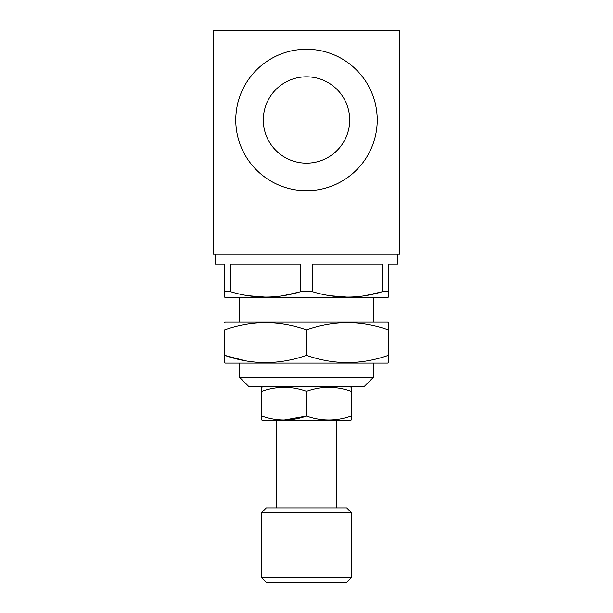 <?xml version="1.0" encoding="UTF-8"?>
<svg xmlns="http://www.w3.org/2000/svg" width="613" height="613" viewBox="0 0 613 613"><rect width="100%" height="100%" fill="white"/><g stroke="black" fill="none" stroke-linecap="round" stroke-linejoin="round"><path stroke-width="0.92" d="M373.509 322.131L373.509 297.558M239.491 322.131L239.491 297.558M215.293 254.004L215.293 264.057L224.603 264.057L224.603 297.129L225.346 297.558L387.654 297.558L388.397 297.129L388.397 264.057L397.707 264.057L397.707 254.004M365.126 295.681L382.206 291.757C359.157 298.845 335.985 298.845 312.691 291.757L312.691 264.057L382.206 264.057L382.206 291.757L388.397 291.757L388.397 296.899M300.309 291.757C277.26 298.845 254.081 298.845 230.794 291.757L230.794 264.057L300.309 264.057L300.309 291.757L312.691 291.757M224.603 296.899L224.603 291.757L230.794 291.757M377.233 119.995A70.733 70.733 0 0 1 306.5 190.72A70.733 70.733 0 0 1 235.767 119.995A70.733 70.733 0 0 1 306.5 49.262A70.733 70.733 0 0 1 377.233 119.995M349.686 119.995A43.186 43.186 0 0 1 306.5 163.173A43.186 43.186 0 0 1 263.314 119.995A43.186 43.186 0 0 1 306.5 76.809A43.186 43.186 0 0 1 349.686 119.995M224.603 362.651L224.603 355.333L224.603 362.651L225.346 363.08L387.654 363.08L388.397 362.651L388.397 329.871C361.164 320.262 333.87 320.262 306.5 329.871C279.267 320.262 251.966 320.262 224.603 329.871L224.603 355.333C251.836 364.942 279.13 364.942 306.5 355.333C333.733 364.942 361.034 364.942 388.397 355.333M224.603 322.561L225.346 322.131L387.654 322.131L388.397 322.561L388.397 329.871L388.397 322.561M373.509 377.225L239.491 377.225L249.169 386.903L363.831 386.903L373.509 377.225L373.509 363.08M261.828 577.883L266.295 582.35L346.705 582.35L351.172 577.883L351.172 512.368L261.828 512.368L261.828 577.883L351.172 577.883M261.828 512.368L266.295 507.901L346.705 507.901L351.172 512.368M351.172 417.338L351.172 415.989C336.246 421.223 321.358 421.223 306.5 415.989C291.573 421.223 276.685 421.223 261.828 415.989L261.828 419.974L262.571 420.403L350.429 420.403L351.172 419.798M350.429 386.903L351.172 387.332L351.172 419.974M262.571 386.903L261.828 387.332L261.828 391.324C276.754 386.083 291.642 386.083 306.5 391.324C321.427 386.083 336.315 386.083 351.172 391.324L351.172 389.983M336.284 507.901L336.284 420.403M276.716 507.901L276.716 420.403M239.491 377.225L239.491 363.08M261.828 389.968L261.828 417.338M306.5 391.324L306.5 415.989L283.98 419.974M306.5 355.333L306.5 329.871M244.871 360.682L224.603 355.333M399.569 30.65L213.431 30.65L213.431 254.004L399.569 254.004L399.569 30.65M330.162 295.75L347.448 297.129M248.265 295.75L265.552 297.129M283.229 295.681L299.305 292.049"/></g></svg>
